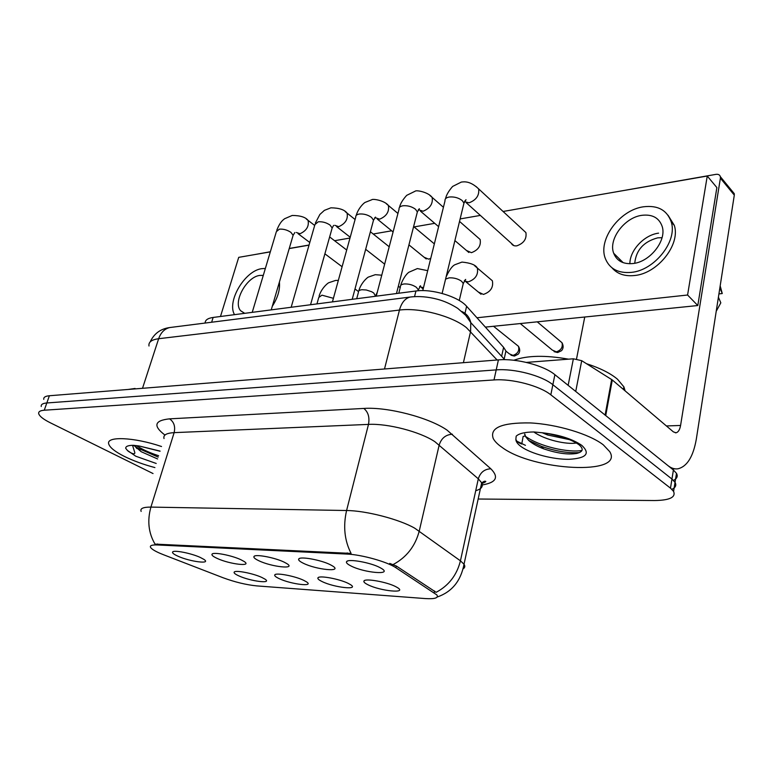 <?xml version="1.0" encoding="UTF-8"?>
<svg xmlns="http://www.w3.org/2000/svg" width="773" height="773" viewBox="0 0 773 773"><rect width="100%" height="100%" fill="white"/><g stroke="black" fill="none" stroke-linecap="round" stroke-linejoin="round"><path stroke-width="1.16" d="M303.663 580.31L306.321 581.75C315.084 587.18 291.034 584.34 279.198 578.639C275.642 576.977 274.193 575.701 274.83 574.812C276.135 572.513 294.996 576.088 303.663 580.31M348.188 583.364L350.382 584.572C360.034 590.417 334.216 587.596 322.128 581.576C318.747 579.943 317.365 578.677 318.003 577.769C319.317 575.228 339.434 578.938 348.188 583.364M395.679 586.62L397.361 587.557C408.018 593.857 380.171 591.065 367.871 584.717C364.672 583.122 363.378 581.856 363.996 580.929C365.32 578.136 386.858 581.972 395.679 586.62M261.844 577.45L264.917 579.093C272.879 584.127 250.413 581.286 238.818 575.866C235.118 574.184 233.591 572.909 234.238 572.049C235.523 569.943 253.273 573.402 261.844 577.45M240.847 559.71L244.094 561.459C252.868 567.005 229.513 564.251 217.078 558.367C213 556.483 211.338 555.053 212.102 554.086C213.609 551.845 231.842 555.4 240.847 559.71M284.126 562.135L286.889 563.643C296.59 569.643 271.526 566.938 258.791 560.715C254.868 558.85 253.283 557.41 254.046 556.405C255.592 553.941 275.004 557.623 284.126 562.135M330.351 564.734L332.564 565.962C343.318 572.455 316.312 569.807 303.277 563.217C299.528 561.372 298.04 559.942 298.793 558.908C300.368 556.183 321.114 559.981 330.351 564.734M379.814 567.517L381.427 568.416C393.38 575.441 364.141 572.89 350.826 565.884C347.29 564.087 345.889 562.657 346.623 561.594C348.217 558.57 370.499 562.512 379.814 567.517M200.236 557.42L203.908 559.391C211.86 564.512 190.023 561.749 177.896 556.174C173.674 554.26 171.944 552.84 172.698 551.903C174.176 549.874 191.356 553.304 200.236 557.42M163.625 554.782L159.789 553.217C154.648 550.946 151.576 549.004 150.58 547.4C149.653 545.574 151.894 544.752 157.277 544.955L346.922 554.067C361.484 554.589 387.215 561.778 395.902 567.73L436.929 594.968C438.678 597.964 434.784 599.162 425.227 598.563L256.839 585.905C246.258 584.852 234.982 582.127 223.001 577.721L163.625 554.782M205.135 323.056C205.096 320.099 207.763 318.225 213.126 317.452L415.942 290.996C431.875 288.571 458.515 296.648 466.621 306.311L503.61 347.338L505.919 350.99L504.682 356.643M124.511 456.485C133.439 460.853 143.575 464.554 154.909 467.578C143.575 464.554 133.439 460.853 124.511 456.485C115.254 451.838 110.008 447.712 108.771 444.117C110.008 447.712 115.254 451.838 124.511 456.485M501.957 447.316C532.974 470.757 624.864 475.849 609.713 451.625L603.307 444.852C589.461 434.04 556.676 424.174 530.036 422.918C501.793 422.551 489.522 427.749 493.232 438.513C494.749 441.402 497.657 444.34 501.957 447.316C532.974 470.757 624.864 475.849 609.713 451.625L603.307 444.852C589.461 434.04 556.676 424.174 530.036 422.918C501.793 422.551 489.522 427.749 493.232 438.513C494.749 441.402 497.657 444.34 501.957 447.316M141.14 511.417C139.923 508.499 143.179 507.059 150.919 507.098C147.121 520.644 148.493 532.984 155.015 544.105L351.087 553.4C344.507 540.549 343.009 526.249 346.584 510.518C365.948 510.624 399.467 519.321 414.734 528.201L460.437 560.821L464.022 564.242C465.259 566.136 464.979 567.662 463.172 568.812M516.084 440.823L525.456 445.335L516.084 440.823M673.457 480.381C677.042 478.584 678.056 476.245 676.481 473.356L673.409 470.003L554.888 374.683L552.859 384.722C541.834 375.572 514.122 368.315 496.218 369.89L46.824 402.965C42.718 403.313 40.863 404.501 41.249 406.511C40.863 404.501 42.718 403.313 46.824 402.965L496.218 369.89C514.122 368.315 541.834 375.572 552.859 384.722L671.95 479.057L552.859 384.722L550.83 394.829C539.738 385.775 511.939 378.49 494.005 379.949L44.264 410.221C40.157 410.54 38.312 411.7 38.708 413.681C39.52 416.28 43.375 419.304 50.274 422.763L153.035 473.549M671.863 489.328C675.583 487.579 676.646 485.26 675.042 482.371L671.95 479.057L675.042 482.371L673.592 491.425L670.491 488.149L550.83 394.829M389.727 563.411L396.307 566.01L436.117 592.331C448.775 585.586 456.882 575.083 460.437 560.821L478.313 478.816L434.909 441.712C420.309 431.817 387.669 423.304 368.489 424.396L174.128 432.638C166.398 433.083 163.035 435.054 164.031 438.562M161.528 446.514C133.652 437.025 105.543 436.02 108.771 444.117C105.543 436.02 133.652 437.025 161.528 446.514M478.158 499.02L654.547 500.537C669.64 500.334 675.989 497.3 673.592 491.425M554.888 374.683C543.912 365.436 516.287 358.199 498.411 359.889L49.375 395.747C45.269 396.124 43.404 397.332 43.771 399.38M135.082 388.461L128.163 389.457M133.816 445.345L141.159 451.693L157.615 458.959M160.04 451.239L139.111 445.982L133.449 445.316C128.231 445.325 125.641 446.311 125.699 448.301L127.41 450.437C127.97 451.364 135.246 455.906 134.802 452.553L132.792 446.166L133.661 445.335M136.869 448.553L134.376 445.393M158.204 457.094L137.758 448.108L134.792 446.166M125.699 448.301L125.806 447.538M158.629 455.732C149.778 452.852 142.367 449.48 136.386 445.606M625.115 390.877L623.879 386.838L617.511 379.234C610.39 373.243 600.061 368.074 586.523 363.706M568.551 359.165C545.351 355.049 527.118 355.416 513.871 360.257M525.592 436.658L528.79 440.533C532.375 443.644 537.322 446.408 543.632 448.804C556.695 453.249 567.604 454.814 576.378 453.49C583.219 451.886 583.992 448.891 578.716 444.523C570.658 439.074 558.657 435.17 542.714 432.812L533.998 431.962C525.012 432.039 519.07 433.44 516.18 436.165L515.881 439.074C516.171 441.064 518.132 442.716 521.765 444.021L523.118 436.484L525.157 435.943L525.592 436.658L524.78 433.962M576.465 443.006C566.831 444.736 544.955 440.04 533.805 431.962M569.73 439.692L547.632 434.996L542.173 432.735M579.421 452.582C568.281 453.336 555.555 451.239 541.245 446.292L528.597 440.359M561.739 436.88L549.468 433.914M581.972 450.466C568.484 452.93 539.216 446.504 525.389 436.252M309.055 245.022L289.257 248.462M270.357 251.747L254.056 254.694M619.733 259.264L619.579 260.907L619.733 259.264M568.145 385.35L573.373 358.798L526.365 362.411M605.732 415.574L667.911 465.578C671.196 468.187 674.52 469.269 677.873 468.815C687.091 466.592 693.236 456.679 696.328 439.074L734.302 195.125L720.397 178.167L680.578 425.459C679.786 429.798 678.269 432.233 676.027 432.783L673.389 431.885L612.284 379.968L605.732 415.574L605.095 415.13M732.562 191.588L734.263 193.656L734.302 195.125M720.397 178.167L720.359 176.688C719.798 174.833 718.349 174.06 716.011 174.35L612.39 192.496M584.746 317.017L576.532 358.933M573.373 358.798L581.711 360.682L612.284 379.968M478.323 292.02L483.444 294.426C490.613 291.894 493.589 287.343 492.372 280.773L477.337 268.038C478.506 274.647 475.492 279.266 468.274 281.884L464.302 280.928M511.311 243.282C512.335 245.312 514.161 246.162 516.789 245.843C523.814 243.331 526.848 238.905 525.901 232.576L478.651 188.892C479.463 195.366 476.284 200.004 469.105 202.806L464.505 201.666M466.457 250.462L471.414 252.674C478.294 250.085 481.202 245.679 480.12 239.466L459.529 221.416M424.068 257.216L428.561 259.129L430.735 258.443M383.93 263.564L384.587 264.366M270.318 251.872L238.722 257.351L220.479 316.486M476.96 317.78L687.584 295.015L707.256 176.031L503.068 211.473M480.352 215.416L460.138 218.923M434.726 223.329L414.048 226.924M391.679 230.798L373.224 234.006M349.995 238.036L334.574 240.712M309.016 245.147L289.218 248.587M485.367 327.105L697.797 305.538L716.871 187.578L707.256 176.031M687.584 295.015L697.797 305.538M263.274 275.401L259.873 275.41C246.548 276.763 232.654 302.175 240.625 310.727L244.722 313.326M272.289 306.292C277.807 297.711 280.174 289.633 279.401 282.058M265.352 268.473L261.902 268.646C245.002 270.531 226.595 301.354 234.509 314.659M641.861 215.319C624.391 217.522 608.167 239.417 613.694 253.273C616.786 260.974 623.222 264.395 632.99 263.535C650.035 261.97 666.964 240.461 662.152 226.383C659.069 217.783 652.306 214.102 641.861 215.319M658.577 233.146C644.16 234.934 629.763 250.365 629.879 263.748M662.055 237.698L657.736 237.842C643.754 241.582 636.092 250.046 634.739 263.245M612.032 267.854C617.26 273.961 624.758 276.512 634.536 275.517C657.572 273.594 680.694 244.568 674.317 225.378L668.046 215.232M631.357 272.376C654.431 270.395 677.631 241.253 671.273 222.035C667.08 210.121 657.804 205.038 643.436 206.797C619.579 209.937 597.674 239.804 605.365 258.597C609.578 268.869 618.245 273.468 631.357 272.376M716.213 311.287L720.822 302.832L718.407 297.209M718.919 293.904L722.262 293.547L719.856 287.875M722.262 293.547L720.175 285.875M346.922 554.067L347.212 552.898M395.902 567.73L396.307 566.01M434.242 592.678L434.61 591.036M157.277 544.955L157.586 543.95M211.638 322.235L213.126 317.452M501.638 356.305L503.61 347.338M464.979 313.326L466.621 306.311M414.531 296.639L415.942 290.996M363.822 408.434C368.209 412.028 369.765 417.352 368.489 424.396L346.584 510.518L150.919 507.098L174.128 432.638C175.51 426.522 173.983 421.923 169.558 418.85L363.822 408.434C387.795 406.762 429.044 417.536 447.113 430.165L490.836 468.796C499.145 477.192 496.305 482.565 482.313 484.922M393.167 564.532C406.579 557.314 415.275 546.153 419.246 531.041L439.209 444.91C441.412 438.175 445.808 434.61 452.418 434.233M164.939 435.054C152.861 425.855 154.407 420.454 169.558 418.85M494.005 379.949L498.411 359.889M44.264 410.221L49.375 395.747M670.491 488.149L673.409 470.003M475.714 490.7C481.405 489.116 483.396 486.478 481.676 482.796L478.313 478.816C480.323 472.4 484.497 469.056 490.836 468.796M497.097 359.986L466.419 327.636C452.157 316.002 419.237 307.354 399.457 310.07L158.649 338.719C151.576 339.676 148.358 342.101 148.996 346.004M142.512 388.307L158.649 338.719C160.852 332.496 164.581 328.767 169.847 327.53L171.538 327.317M463.404 362.682L470.602 331.424L470.776 322.612C469.549 317.336 466.544 313.616 461.771 311.461M504.73 359.677L470.776 322.612L465.704 315.307L457.693 308.33C451.007 304.098 444.233 301.064 437.373 299.248C427.769 296.716 418.705 295.982 410.154 297.045C405.071 298.368 401.506 302.707 399.457 310.07L384.51 368.982M150.165 341.917C154.088 333.54 160.649 328.747 169.847 327.53L411.941 296.832M252.23 312.35L276.367 231.629L279.382 229.156C283.42 228.876 287.256 229.939 290.899 232.354L293.122 235.292L292.725 236.644M306.33 219.03L308.06 220.363C309.21 226.286 306.523 230.741 300.001 233.746L296.388 232.47M316.949 303.905L318.756 297.479L321.964 295.17L333.414 298.31M291.16 307.268L314.94 224.566L318.234 221.803C322.476 221.493 326.419 222.595 330.061 225.098L332.168 227.977L331.733 229.504M345.173 211.57L347.087 213.116C348.188 219.184 345.396 223.697 338.709 226.663L334.806 225.31M332.429 301.885L355.754 217.107C355.58 215.483 356.788 214.45 359.368 214.024C363.832 213.686 367.89 214.817 371.533 217.416L373.504 220.208L373.04 221.928M386.268 203.695L388.394 205.473C389.428 211.686 386.519 216.247 379.659 219.174L375.436 217.754M376.258 296.175L399.042 209.232C398.81 207.415 400.134 206.256 403.013 205.773C407.709 205.405 411.883 206.575 415.516 209.27L417.362 211.947L416.86 213.879M429.817 195.347L432.165 197.415C433.102 203.753 430.068 208.362 423.053 211.232L418.415 209.657M422.754 290.609L445.006 200.883C444.717 198.854 446.176 197.559 449.384 196.999C454.35 196.603 458.64 197.801 462.264 200.613L463.955 203.135L463.423 205.328M476.042 186.496L478.651 188.892C470.129 180.824 464.37 181.703 461.307 182.08L452.64 186.428C448.678 190.95 446.311 195.047 445.538 198.719M356.711 298.716L358.43 292.291C358.237 290.88 359.416 290.02 361.948 289.73L366.276 289.981L371.639 291.721L373.736 292.986L375.581 296.262M516.683 344.874L518.47 346.304C520.171 349.348 520.103 351.957 518.277 354.14L514.557 356.015L509.426 353.899L505.89 351.106M398.791 293.228L400.433 286.822C400.192 285.247 401.477 284.3 404.279 283.962C408.84 283.788 412.869 284.908 416.396 287.314L418.164 289.624L418.058 290.774M423.449 287.798L419.7 286.58M493.532 326.274L518.47 346.304C519.572 350.797 517.668 353.85 512.76 355.464M560.048 341.077L562.01 342.739C563.623 345.84 563.469 348.488 561.546 350.671L557.797 352.488L552.357 350.111L520.277 323.558M445.596 279.082L449.181 277.845C453.983 277.652 458.138 278.802 461.636 281.304L463.269 283.498L462.853 285.256M474.661 265.748L477.337 268.038C475.646 264.897 470.525 262.917 461.974 262.086L454.988 264.685C452.302 265.883 449.345 269.932 446.137 276.84M537.245 321.839L562.01 342.739C563.024 347.309 561.034 350.372 556.038 351.928M127.41 450.437L135.758 456.215L156.204 463.462M160.088 451.094L139.111 445.982M515.881 439.074C515.717 441.499 517.562 444.089 521.437 446.842C531.351 453.877 553.265 459.587 569.189 459.307C586.349 458.254 590.553 453.606 581.798 445.374C572.426 438.987 559.391 434.793 542.714 432.812M524.645 434.107L525.186 435.769M680.578 425.459L666.403 425.952M605.104 415.072L611.656 379.514M581.711 360.682L575.73 391.447M504.16 359.049L505.919 350.99M173.278 551.593L172.698 551.903M347.695 560.976L346.623 561.594M299.711 558.386L298.793 558.908M254.829 555.971L254.046 556.405M212.778 553.71L212.102 554.086M234.847 571.711L234.238 572.049M364.933 580.378L363.996 580.929M318.814 577.296L318.003 577.769M275.536 574.416L274.83 574.812M437.228 597.017C451.915 591.905 460.853 580.987 464.022 564.242L481.676 482.796L484.304 481.279C486.99 481.057 486.053 481.879 481.473 483.734M676.481 473.356L675.042 482.371M276.763 230.306C280.068 221.899 282.879 220.141 284.599 218.74L292.213 215.454C300.243 215.512 305.528 217.155 308.06 220.363L314.679 225.445M294.89 232.509L293.122 235.292L271.236 309.867M329.646 236.934L346.7 250.027M298.078 233.697L309.78 242.48M324.882 253.815L342.101 266.733M338.352 280.367L335.511 280.464L329.095 282.618C327.887 282.725 321.037 288.754 319.094 296.243M354.991 288.967L358.45 291.527M315.355 223.068L319.867 214.469L324.37 210.372L330.892 207.821C339.105 207.927 344.507 209.686 347.087 213.116L355.097 219.513M333.627 225.387L332.168 227.977L310.543 304.746M370.402 231.755L389.196 246.78M336.593 226.595L350.217 237.243M365.668 249.312L384.654 264.134M356.218 215.425C358.15 208.343 364.064 202.632 365.329 202.313L371.823 199.743C372.325 198.584 384.365 200.294 388.394 205.473L397.931 213.454M374.702 217.831L375.533 217.116L373.504 220.208L352.208 299.306M413.613 226.557L434.349 243.882M377.321 219.097L393.09 231.948M408.927 244.867L426.232 258.974M399.535 207.319C400.269 203.792 402.656 199.811 406.685 195.356L415.217 191.173C416.077 189.916 428.107 191.946 432.165 197.415L443.422 207.28M418.319 209.802L419.391 208.72L417.362 211.947L396.472 293.537M420.454 211.135L438.62 226.663M454.901 240.587L468.844 252.5M464.718 201.231L466.013 199.724L463.955 203.135L442.117 293.431M466.216 202.69L513.919 245.64M381.756 275.188L375.282 274.686L368.711 276.966C367.619 276.995 360.72 283.218 358.798 290.909M398.346 286.223L400.221 287.662M375.398 296.281L377.292 292.213M510.982 355.222L514.2 356.034M427.701 270.666L417.372 268.569L408.83 272.27C404.482 275.497 400.858 283.73 400.82 285.276M417.874 290.793L420.541 285.759L419.584 286.599M421.488 287.633L423.169 288.957M554.057 351.638L557.459 352.517M459.259 300.504L463.269 283.498L465.675 279.42L464.496 280.618M465.848 281.73L481.028 294.252M141.159 451.693L137.758 448.108M623.879 386.838L623.415 389.428M547.632 434.996L546.125 433.334M543.632 448.804L541.245 446.292M576.378 453.49L577.479 453.239M675.09 468.844L671.998 468.873M676.027 432.783L675.36 432.803M720.359 176.688L734.263 193.656M244.51 313.268L240.625 310.727M623.183 262.675L613.694 253.273M674.317 225.378L671.273 222.035"/></g></svg>
